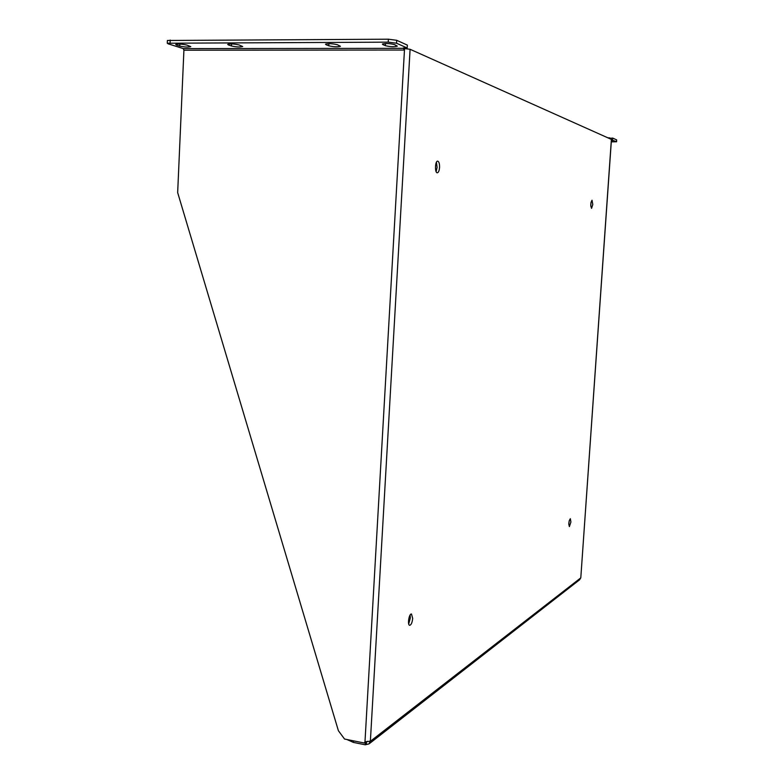 <?xml version="1.0" encoding="UTF-8"?>
<svg xmlns="http://www.w3.org/2000/svg" width="784" height="784" viewBox="0 0 784 784"><rect width="100%" height="100%" fill="white"/><g stroke="black" fill="none" stroke-linecap="round" stroke-linejoin="round"><path stroke-width="1.18" d="M436.433 162.229L437.1 167.384L436.12 171.627M569.204 520.792L568.792 524.271M591.009 202.321L590.793 206.153M410.12 615.028L410.326 618.008L408.699 623.927M167.384 40.601L167.276 43.228L168.178 43.835L183.26 48.598L183.917 50.196L177.664 192.609L338.384 730.698L344.539 739.038L364.276 743.016L364.981 741.86L370.126 741.223L369.029 743.898L366.383 744.516L366.54 741.88L367.843 741.35M369.656 743.408L579.552 579.827L580.797 577.857L611.461 139.434L410.091 49.284L404.544 48.579L364.981 741.86M439.55 167.462C439.246 170.765 438.501 172.539 437.305 172.803C434.65 173.019 435.042 160.759 437.688 161.132C439.011 161.592 439.628 163.699 439.55 167.462M570.909 522.007L569.4 526.593C568.469 523.8 568.772 521.164 570.331 518.694L570.909 522.007M592.792 204.516L591.567 208.338C590.421 205.575 590.568 202.87 592.028 200.204L592.792 204.516M412.688 618.4C412.217 622.604 411.218 624.907 409.689 625.318C407.17 625.191 409.072 613.353 411.482 614.029L412.688 618.4M367.235 741.35L365.373 742.164L365.226 744.8L353.359 742.399L353.447 740.831M365.569 741.654L364.276 743.016M609.266 138.396L612.657 138.072L616.645 139.885L616.616 141.718M346.949 739.518L353.359 742.399M366.383 744.516L365.226 744.8M405.387 47.991L405.475 48.598M610.04 138.013L609.991 138.719M611.432 139.836L616.616 141.757L611.295 141.884M611.334 141.355L612.235 141.179L611.373 140.728M167.394 40.474L388.384 39.2L396.704 40.288L407.347 45.109L407.18 47.991L403.221 47.991L404.456 50.039L183.917 50.196M167.276 43.228L388.227 42.15L396.537 43.218L407.18 47.991M228.448 44.962L231.437 45.982C236.386 47.05 240.139 47.236 242.707 46.521L239.022 44.933C234.053 43.845 230.271 43.659 227.674 44.384L228.448 44.962L228.487 44.071M326.095 44.737L328.751 45.786C333.69 46.922 337.6 47.089 340.472 46.285L337.296 44.708C332.338 43.561 328.408 43.385 325.507 44.198L326.095 44.737L326.134 43.904M382.876 44.61L385.336 45.678C390.275 46.844 394.274 47.001 397.331 46.148L394.47 44.58C389.511 43.394 385.493 43.228 382.406 44.09L382.876 44.61L382.925 43.816M176.596 45.08L179.742 46.08C184.691 47.128 188.376 47.314 190.806 46.648L186.837 45.06C181.868 44.002 178.164 43.806 175.714 44.482L176.596 45.08L176.635 44.169M410.091 49.284L370.371 741.292L369.627 741.164M612.657 138.072L612.529 139.856M370.352 741.321L369.568 741.164L370.352 741.321L580.797 577.867L611.393 139.346M609.619 137.876L608.021 137.837M403.995 48.334L183.26 48.598M616.645 139.885L616.518 141.639M231.437 45.982L231.535 43.933M328.751 45.786L328.859 43.669M385.336 45.678L385.454 43.532M179.742 46.08L179.83 44.08M396.704 40.288L396.537 43.218M388.384 39.2L388.227 42.15M170.089 42.806L170.206 40.043M609.678 137.866L607.992 137.827"/></g></svg>
